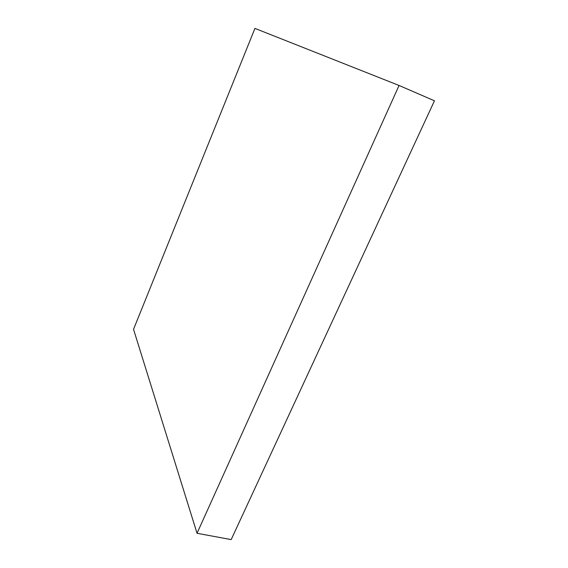 <?xml version="1.0" encoding="UTF-8"?>
<svg xmlns="http://www.w3.org/2000/svg" width="568" height="568" viewBox="0 0 568 568"><rect width="100%" height="100%" fill="white"/><g stroke="black" fill="none" stroke-linecap="round" stroke-linejoin="round"><path stroke-width="0.85" d="M197.032 533.281L133.537 329.305L254.933 28.4L399.063 85.47L197.032 533.281L231.176 539.6L434.463 100.792L399.063 85.47"/></g></svg>
